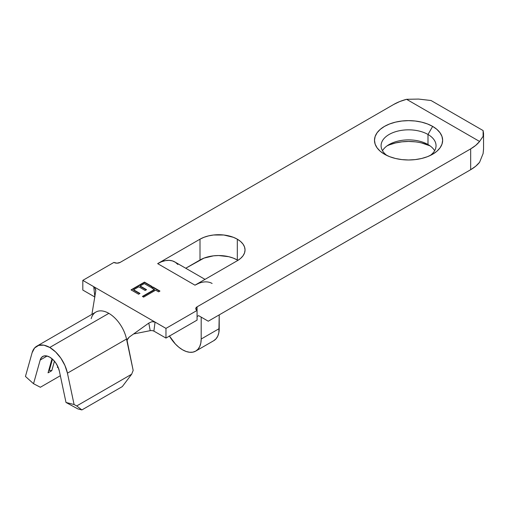<?xml version="1.0" encoding="UTF-8"?>
<svg xmlns="http://www.w3.org/2000/svg" width="509" height="509" viewBox="0 0 509 509"><rect width="100%" height="100%" fill="white"/><g stroke="black" fill="none" stroke-linecap="round" stroke-linejoin="round"><path stroke-width="0.76" d="M91.175 318.647A25.94 14.977 60 0 1 108.843 313.353A25.94 14.977 -120 0 0 95.87 312.068L36.801 346.177A25.94 14.977 60 0 1 49.767 347.462L108.843 313.353A25.94 14.977 60 0 1 126.512 339.045L127.015 341.412L127.454 339.039L129.171 337.143L148.793 323.094L129.171 337.143L127.021 340.209L133.167 370.425L126.512 339.045A25.94 14.977 -120 0 0 108.843 313.353L49.767 347.462A25.94 14.977 60 0 1 67.442 373.154L126.512 339.045L67.442 373.154L64.942 365.5L60.864 358.177L55.621 351.948L49.767 347.462L43.92 345.185L38.678 345.369L34.599 347.978L32.099 352.75A25.94 14.977 60 0 1 36.801 346.177M382.501 150.721A27.48 15.868 180 0 1 389.137 144.531A27.48 15.868 180 0 1 427.999 144.531L427.999 144.531A27.48 15.868 0 0 0 382.501 150.721M421.605 142.959L430.08 145.873A34.078 19.673 0 0 0 387.056 145.873M427.999 134.478A27.48 15.868 0 0 0 390.269 133.854A27.48 15.868 0 0 0 387.056 155.569A27.48 15.868 180 0 1 381.082 145.695A27.48 15.868 180 0 1 398.051 131.036A27.48 15.868 180 0 1 427.999 134.478L427.999 144.531L427.999 134.478A27.48 15.868 180 0 1 436.048 145.695A27.48 15.868 180 0 1 430.08 155.569A27.48 15.868 0 0 0 427.999 134.478L432.663 126.397L427.999 134.478M384.473 154.221L384.473 154.221A34.078 19.673 180 0 1 384.473 126.397A34.078 19.673 180 0 1 432.663 126.397L436.9 129.381L440.05 132.779L441.99 136.476L442.645 140.312L441.99 144.149L440.05 147.839L436.9 151.243L432.663 154.221L427.496 156.67L421.605 158.49L415.217 159.61L408.568 159.985L401.919 159.61L395.525 158.49L389.633 156.67L384.473 154.221L380.229 151.243L377.086 147.839L375.146 144.149L374.49 140.312L375.146 136.476L377.086 132.779L380.229 129.381L384.473 126.397L389.633 123.954L395.525 122.135L401.919 121.015L408.568 120.639L415.217 121.015L421.605 122.135L427.496 123.954L432.663 126.397A34.078 19.673 180 0 1 432.663 154.221A34.078 19.673 180 0 1 384.473 154.221M42.737 356.459A14.067 8.125 60 0 0 40.186 360.022L33.537 383.716L25.45 376.444L32.099 352.75L25.45 376.444L33.537 383.716L40.357 387.26L60.336 375.725L40.357 387.26L33.537 383.716L40.186 360.022L47.095 356.033L40.186 360.022L41.541 357.433L43.755 356.02L46.599 355.918L49.767 357.153A14.067 8.125 60 0 1 59.356 371.086L66.005 402.466L77.839 408.899L81.879 409.93L122.3 386.598L81.879 409.93L76.7 405.947L131.659 374.217L122.3 386.598L131.659 374.217L76.7 405.947L74.091 404.528L67.442 373.154L74.091 404.528L66.005 402.466L74.091 404.528L76.7 405.947L81.879 409.93L77.839 408.899L66.005 402.466L59.356 371.086L58.001 366.938L55.786 362.968L52.942 359.583L49.767 357.153A14.067 8.125 60 0 0 42.737 356.459L42.826 356.408M150.212 330.659L148.793 323.094L151.981 321.675L155.06 322.082L153.89 331.104L152.178 330.564L150.212 330.659L133.619 333.961L150.212 330.659L148.793 323.094L151.981 321.675L155.06 322.082L165.972 328.388L165.972 338.078L153.89 331.104L155.06 322.082L93.72 286.675L94.89 297.04L82.808 290.06L82.808 280.37L93.72 286.675L94.89 297.04L82.808 290.06L82.808 280.37L113.895 262.421A4.396 2.539 180 0 0 120.118 262.421L393.718 104.453A43.971 25.386 180 0 1 406.57 99.306L418.544 99.07L431.028 100.508L483.111 130.571L483.098 136.336L479.586 141.464L406.57 99.306L399.743 101.545L393.718 104.453L120.118 262.421L117.006 263.166L113.895 262.421L82.808 280.37L93.72 286.675L165.972 328.388L197.066 310.439L195.78 308.645L197.066 306.844L470.672 148.882L475.705 145.402L479.586 141.464A43.971 25.386 180 0 1 470.672 148.882L470.672 169.707L475.705 166.227L479.586 162.288L483.098 153.584L483.55 149.188L483.55 133.498L483.098 136.336L479.586 141.464L406.57 99.306L418.544 99.07L431.028 100.508L483.111 130.571L483.55 133.498M142.393 296.429L154.45 289.468L151.523 287.782L152.904 286.987L159.96 291.059L158.585 291.854L155.659 290.168L143.602 297.129L142.393 296.429L143.602 297.129L155.659 290.168L158.585 291.854L159.96 291.059L152.904 286.987L151.523 287.782L154.45 289.831L154.45 289.468L142.393 296.429M205.012 279.371L174.803 261.931A34.294 19.8 120 0 0 157.656 263.63L194.966 285.174L157.656 263.63L200.005 239.179L204.001 237.289L208.563 235.883L213.513 235.012L223.807 235.012L233.319 237.289L237.315 239.179L240.598 241.489L243.035 244.123L244.536 246.98L245.039 249.951L244.536 252.922L243.035 255.779L240.598 258.413L237.315 260.723L194.966 285.174A34.294 19.8 -60 0 1 212.113 283.475M138.607 294.247L131.029 289.869L144.461 282.113L152.038 286.491L150.664 287.286L144.289 283.602L140.153 285.988L146.528 289.672L145.148 290.467L138.779 286.783L133.612 289.767L139.981 293.451L138.607 294.247L139.981 293.451L133.612 289.767L138.779 286.783L145.148 290.467L146.528 289.672L140.153 285.988L144.289 283.602L150.664 287.286L152.038 286.491L144.461 282.113L131.029 289.869L138.607 294.247M152.153 330.564L153.89 331.104L165.972 338.078L197.066 320.129L197.066 306.844L470.672 148.882L470.672 169.707L208.257 321.204L198.618 315.644L208.257 321.204L470.672 169.707A43.971 25.386 0 0 0 479.586 162.288L483.098 153.584L483.55 148.882M389.633 144.772L395.525 142.959L401.919 141.839L408.568 141.457L415.217 141.839M198.924 283.265L194.966 285.174L237.315 260.723A26.379 15.232 180 0 0 245.039 249.951A26.379 15.232 180 0 0 237.315 239.179L237.315 260.004L237.315 239.179A26.379 15.232 180 0 0 200.005 239.179L200.005 260.004L185.734 268.243L204.001 258.114L213.513 255.836L218.66 255.543L228.757 256.701L233.319 258.114L237.315 260.004A26.379 15.232 0 0 0 200.005 260.004L200.005 239.179L157.656 263.63L161.614 261.721L165.47 260.614L169.109 260.341L172.443 260.901L175.382 262.288L177.845 264.464M198.618 315.644L197.066 316.541L198.618 315.644L208.257 321.204L198.618 315.644M434.635 150.721A27.48 15.868 0 0 0 427.999 144.531L427.999 144.531A27.48 15.868 180 0 1 434.635 150.721M213.755 340.693L195.723 351.102A26.379 15.232 60 0 0 201.189 339.026L201.189 317.126L201.189 339.026L219.22 328.61A26.379 15.232 -120 0 1 213.755 340.693L216.077 338.765L217.801 336.035L218.864 332.606L219.22 314.88L219.22 328.61L201.189 339.026L200.826 343.021L199.763 346.444L198.039 349.174L195.723 351.102L192.898 352.145L189.672 352.279L186.173 351.484L182.534 349.798L178.894 347.278L175.395 344.033L169.338 335.87M237.913 260.366A26.379 15.232 0 0 0 237.315 260.004M195.723 351.102A26.379 15.232 60 0 1 182.534 349.798A26.379 15.232 60 0 1 169.459 336.074M93.72 286.675L95.546 289.08L95.807 290.703L91.913 314.358L95.807 290.703L94.846 287.68L93.72 286.675M57.708 366.295L57.377 367.46L58.058 367.065L57.377 367.46L57.708 366.295M52.007 358.743L48.05 372.842L51.784 370.692L54.444 361.199L51.784 370.692L49.341 370.329L52.478 359.15L49.341 370.329L48.641 370.737L49.341 370.329L51.784 370.692L48.05 372.842L52.007 358.743M133.167 370.425L131.659 374.217L133.167 370.425M197.066 310.439L165.972 328.388L165.972 338.078L197.066 320.129L197.066 310.439A4.396 2.539 180 0 1 195.78 308.645A4.396 2.539 180 0 1 197.066 306.844L197.066 310.439M151.835 287.96L152.904 286.987L159.648 291.243L152.904 287.343L151.835 287.96M142.705 296.613L154.45 289.831L142.705 296.613M131.341 290.047L144.461 282.113L151.727 286.669L144.461 282.47L131.341 290.047M140.153 286.351L146.217 289.85L140.153 286.351M133.612 290.13L139.67 293.629L133.612 290.13"/></g></svg>
